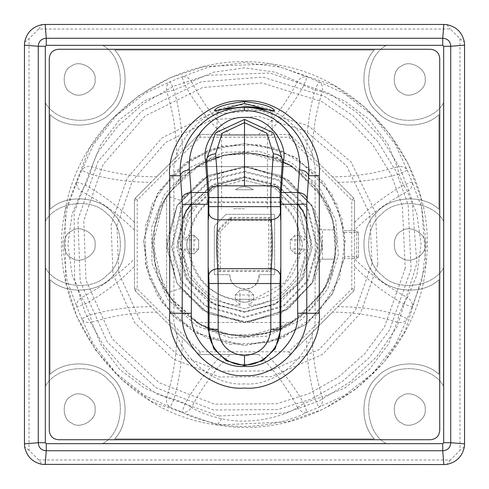 <?xml version="1.0" encoding="UTF-8"?>
<svg xmlns="http://www.w3.org/2000/svg" width="489" height="489" viewBox="0 0 489 489"><rect width="100%" height="100%" fill="white"/><g stroke="black" fill="none" stroke-linecap="round" stroke-linejoin="round"><path stroke-width="0.37" stroke-dasharray="2.44 1.83" d="M200.068 354.525L198.118 353.718L200.068 351.774L200.068 354.525L230.123 354.525C214.873 369.825 201.988 387.459 191.468 407.416C198.772 412.031 208.864 415.821 221.755 418.792C249.488 425.363 283.339 416.989 297.532 407.416C287.012 387.459 274.127 369.825 258.877 354.525L200.068 354.525L198.118 353.718L135.282 290.882L134.475 288.932L134.475 200.068L135.282 198.118L198.118 135.282L200.068 134.475L288.932 134.475L290.882 135.282L353.718 198.118L354.525 200.068L354.525 288.932L353.718 290.882L290.882 353.718L288.932 354.525L288.932 351.774L200.068 351.774L137.226 288.932L137.226 200.068L200.068 137.226L288.932 137.226L351.774 200.068L353.718 198.118L354.525 200.068L351.774 200.068L351.774 288.932L288.932 351.774L290.882 353.718L288.932 354.525M230.123 354.525L258.877 354.525M297.532 407.416L303.865 403.541L307.055 412.099C303.29 412.887 300.112 411.328 297.532 407.416M354.525 288.932L353.718 290.882L351.774 288.932L354.525 288.932L354.525 258.877C369.825 274.127 387.459 287.012 407.416 297.532L416.824 275.289L421.096 244.5L416.817 213.705L407.416 191.468L403.541 185.135L398.932 174.017L397.196 166.798C401.787 165.863 405.136 167 407.245 170.227L398.938 174.017C379.183 179.573 358.828 182.33 337.881 182.287L332.465 176.865C354.067 176.829 375.644 173.473 397.196 166.798L388.119 144.426L369.372 119.628L344.574 100.881L322.202 91.804C315.527 113.356 312.171 134.933 312.135 156.535L306.713 151.119C306.67 130.172 309.427 109.817 314.983 90.062L318.779 81.755C322 83.863 323.137 87.213 322.202 91.804L314.983 90.068L303.858 85.459L297.532 81.584L275.289 72.183L244.5 67.904L213.705 72.183L191.468 81.584C201.988 101.547 214.873 119.175 230.123 134.475L222.464 134.475C207.617 119.695 195.178 103.356 185.135 85.459L181.945 76.901C185.71 76.113 188.888 77.672 191.468 81.584L185.135 85.459L174.017 90.068L166.798 91.804C165.863 87.213 167 83.863 170.227 81.755L144.567 93.558L115.911 115.911L93.558 144.567L81.755 170.227C83.863 167 87.213 165.863 91.804 166.798C113.356 173.473 134.933 176.829 156.535 176.865L151.119 182.287C130.172 182.33 109.817 179.573 90.062 174.017L81.755 170.221L76.901 181.945L67.103 208.43L62.647 244.5L67.103 280.57L76.901 307.055C76.113 303.29 77.672 300.112 81.584 297.532C101.541 287.012 119.175 274.127 134.475 258.877L134.475 266.542C119.695 281.383 103.356 293.822 85.459 303.865L76.901 307.055L81.755 318.779L93.558 344.433L115.911 373.089L144.567 395.442L170.227 407.245C167 405.136 165.863 401.787 166.798 397.196C173.473 375.644 176.829 354.067 176.865 332.465L182.287 337.881C182.33 358.828 179.573 379.183 174.017 398.938L170.221 407.245L181.945 412.099C190.777 416.903 202.758 420.852 217.892 423.957C250.368 430.809 289.751 422.062 307.055 412.099L318.779 407.245L344.433 395.442L373.089 373.089L395.442 344.433L407.245 318.779C405.136 322 401.787 323.137 397.196 322.202C375.644 315.527 354.067 312.171 332.465 312.135L337.881 306.713C358.828 306.67 379.177 309.427 398.938 314.983L407.245 318.779L412.099 307.055L421.897 280.57L426.353 244.5L421.897 208.43L412.099 181.945C412.887 185.71 411.328 188.888 407.416 191.468C387.459 201.988 369.825 214.873 354.525 230.123L354.525 200.068M354.525 222.464C369.305 207.617 385.644 195.178 403.541 185.135L412.099 181.945L407.245 170.221L395.442 144.567L373.089 115.911L344.433 93.558L318.773 81.755L307.055 76.901L303.865 85.459C293.822 103.356 281.383 119.695 266.542 134.475L258.877 134.475C274.127 119.175 287.012 101.541 297.532 81.584C300.112 77.672 303.29 76.113 307.055 76.901L280.57 67.103L244.5 62.647L208.43 67.103L181.945 76.901L170.221 81.755L174.017 90.068C179.573 109.817 182.33 130.172 182.287 151.119L176.865 156.535C176.829 134.933 173.473 113.356 166.798 91.804L144.426 100.881L119.628 119.628L100.881 144.426L91.804 166.798L90.068 174.017L85.459 185.142L81.584 191.468L72.183 213.711L67.904 244.5L72.183 275.295L81.584 297.532L85.459 303.865L90.068 314.983L91.804 322.202C87.213 323.137 83.863 321.994 81.755 318.773L90.062 314.983C109.823 309.427 130.172 306.67 151.119 306.713L156.535 312.135C134.933 312.171 113.356 315.527 91.804 322.202L100.881 344.574L119.628 369.372L144.426 388.119L166.798 397.196L174.017 398.932L185.142 403.541L191.468 407.416C188.888 411.328 185.71 412.887 181.945 412.099L185.135 403.541C195.178 385.644 207.617 369.305 222.464 354.525M134.475 230.123C119.175 214.873 101.541 201.988 81.584 191.468C77.672 188.888 76.113 185.71 76.901 181.945L85.459 185.135C103.356 195.178 119.695 207.617 134.475 222.464L134.475 258.877M134.475 222.464L134.475 200.068L135.282 198.118L151.119 182.287M266.542 134.475L288.932 134.475L290.882 135.282L306.713 151.119M182.287 151.119L198.118 135.282L200.068 134.475L222.464 134.475M151.119 306.713L135.282 290.882L134.475 288.932L134.475 266.542M231.052 335.197L266.132 333.602L300.527 317.08L325.222 287.984L335.643 254.451L333.113 220.949L317.08 188.473L289.714 164.738L257.947 153.803L224.378 155.05L191.303 169.824L166.535 196.248L154.39 227.574L154.634 262.685L169.824 297.697L197.947 323.492L231.052 335.197L197.947 323.492L169.824 297.697L154.634 262.685L154.39 227.574L166.535 196.248L191.303 169.824L224.378 155.05L257.947 153.803L289.714 164.738L317.08 188.473L333.113 220.949L335.643 254.451L325.222 287.984L300.527 317.08L266.132 333.602L231.052 335.197M156.535 312.135L176.865 332.465M176.865 156.535L156.535 176.865M258.877 134.475L230.123 134.475M332.465 176.865L312.135 156.535M266.542 354.525C281.383 369.305 293.822 385.644 303.865 403.541L314.983 398.932L322.202 397.196C323.137 401.787 322 405.136 318.773 407.245L314.983 398.938C309.427 379.177 306.67 358.828 306.713 337.881L312.135 332.465C312.171 354.067 315.527 375.644 322.202 397.196L344.574 388.119L369.372 369.372L388.119 344.574L397.196 322.202L398.938 314.983L403.541 303.858L407.416 297.532C411.328 300.112 412.887 303.29 412.099 307.055L403.541 303.865C385.644 293.822 369.305 281.383 354.525 266.542M354.525 258.877L354.525 230.123M312.135 332.465L332.465 312.135M306.713 337.881L290.882 353.718M353.718 290.882L337.881 306.713M337.881 182.287L353.718 198.118M198.118 353.718L182.287 337.881M196.199 322.434L292.801 322.434C260.6 340.564 228.4 340.564 196.199 322.434C228.4 340.564 260.6 340.564 292.801 322.434L196.199 322.434M196.199 166.566L292.801 166.566L196.199 166.566C228.4 148.436 260.6 148.436 292.801 166.566C260.6 148.436 228.4 148.436 196.199 166.566M180.319 244.402L188.919 276.591L210.294 298.81L244.5 308.681L278.706 298.81L300.081 276.591L308.632 246.969L300.081 212.409L274.427 187.727L244.5 180.319L214.573 187.727L188.919 212.409L180.368 246.969L188.919 276.591L210.294 298.81L244.5 308.681L278.706 298.81L300.081 276.591L308.632 246.969L300.081 212.409L274.427 187.727L244.5 180.319C217.22 177.14 178.24 207.947 180.319 244.402L180.319 200.288L166.566 196.199L166.566 292.801L166.566 196.199C157.678 210.392 153.094 226.493 152.812 244.5C153.094 262.507 157.678 278.608 166.566 292.801L168.992 296.511L201.248 325.344L224.28 333.932L249.72 336.041L274.763 331.047L296.664 319.904L325.436 287.587L328.431 281.407L335.008 259.17L335.008 229.83L322.434 229.83L322.434 259.17L335.008 259.17L321.041 259.17L315.839 275.869L313.29 281.126L288.84 308.59L248.938 322.306L207.739 313.217L180.319 288.712L166.566 292.801M322.434 259.17L322.434 229.83L317.85 229.83L317.85 259.17L322.434 259.17M180.319 288.712L180.319 244.5M358.248 257.312L356.646 258.253L344.415 258.253L356.646 258.253L356.646 256.419L358.468 256.615L358.248 257.312L356.646 258.253L358.468 256.615L358.468 232.385L356.646 232.581L356.646 230.747L358.468 232.385L356.646 230.747L344.415 230.747L344.415 258.253L332.098 294.482L307.147 323.541L275.637 340.43L244.5 345.356L282.41 337.96L317.178 314.433L339.348 278.791L345.283 240.619L337.117 204.579L314.433 171.822L280.833 150.416L244.5 143.644L208.167 150.416L174.567 171.822L151.883 204.579L143.717 240.619L149.652 278.791L171.822 314.433L206.59 337.96L244.5 345.356L197.47 333.718L174.983 317.569L157.158 294.928L146.462 268.168L143.717 240.619L157.158 194.072L190.753 159.157L215.979 147.757L244.5 143.644L273.021 147.757L298.247 159.157L331.842 194.072L344.415 230.747L356.646 230.747M344.647 232.581L356.646 232.581L356.646 256.419L344.647 256.419M358.468 256.615L358.468 232.385M244.5 337.104L209.689 330.313L177.77 308.712L157.409 275.985L151.963 240.936L159.457 207.843L180.288 177.77L211.144 158.112L244.5 151.896L277.856 158.112L308.712 177.77L329.543 207.843L337.037 240.936L331.591 275.985L311.23 308.712L279.311 330.313L244.5 337.104M152.812 244.5L163.393 287.257L178.075 307.697L198.656 323.901L222.984 333.626L248.027 336.12L290.344 323.901L322.08 293.363L332.447 270.429L336.188 244.5L332.447 218.571L322.08 195.637L290.344 165.099L248.027 152.88L222.984 155.374L198.656 165.099L178.075 181.303L163.393 201.743L152.812 244.5M244.5 322.434L208.155 313.443L177.006 283.467L166.621 241.505L177.006 205.533L202.966 178.558L244.5 166.566L286.034 178.558L311.994 205.533L322.379 241.505L311.994 283.467L280.845 313.443L244.5 322.434L208.155 313.443L177.006 283.467L166.621 241.505L177.006 205.533L202.966 178.558L244.5 166.566L286.034 178.558L311.994 205.533L322.379 241.505L311.994 283.467L280.845 313.443L244.5 322.434M306.78 219.365L311.401 250.405L299.421 283.162L273.345 305.154L244.5 311.664L215.655 305.154L189.579 283.162L177.599 250.405L182.22 219.365M191.352 203.436L213.393 184.976L244.5 177.342L275.607 184.976L297.648 203.442M244.5 311.664L275.82 303.913L302.66 278.082L311.609 241.921L302.66 210.918L280.295 187.672L244.5 177.342L208.705 187.672L186.34 210.918L177.391 241.921L186.34 278.082L213.18 303.913L244.5 311.664M180.319 200.288L207.739 175.783L248.938 166.694L288.84 180.41L313.29 207.874L317.991 218.559L321.041 229.83L335.008 229.83L330.961 213.98L325.436 201.413L296.664 169.096L274.763 157.953L249.72 152.959L224.28 155.068L201.248 163.656L168.992 192.489L166.566 196.199M259.17 274.665C257.819 284.176 252.929 289.066 244.5 289.335C235.075 287.813 230.185 282.923 229.83 274.665L214.335 274.665L214.335 226.071L226.071 214.335L274.665 214.335L274.665 274.665L259.17 274.665C260.16 294.684 229.06 292.483 229.83 274.665L214.335 274.665L214.335 226.071L226.071 214.335L274.665 214.335L274.665 274.665L259.17 274.665M299.311 235.331C297.526 223.302 291.45 212.422 281.102 202.678L207.898 202.678C198.577 210.582 192.501 221.462 189.689 235.331L194.072 235.331L198.656 239.916L198.656 249.084L194.072 253.669L189.689 253.669C196.664 280.307 211.878 295.521 235.331 299.311L235.331 294.928L239.916 290.344L249.084 290.344L253.669 294.928L253.669 299.311L285.056 282.501L299.311 253.669L294.928 253.669L290.344 249.084L290.344 239.916L294.928 235.331L300.167 235.331L294.928 235.331L290.344 239.916L290.344 249.084L294.928 253.669L300.167 253.669C294.488 278.993 278.993 294.488 253.669 300.167L253.669 299.311M290.344 239.916L305.325 239.916C303.724 222.666 296.31 208.442 283.082 197.256L281.102 202.678M299.311 253.669L300.167 253.669L305.325 249.084L294.928 249.084L294.928 235.331M253.669 294.928L249.084 294.928L249.084 305.325L253.669 300.167L253.669 294.928L249.084 290.344L239.916 290.344L235.331 294.928L235.331 300.167C210.007 294.488 194.512 278.993 188.833 253.669L183.675 249.084C183.846 276.542 212.458 305.154 239.916 305.325L235.331 300.167L235.331 299.311M249.084 305.325C276.542 305.154 305.154 276.542 305.325 249.084M305.325 239.916L300.167 235.331C297.777 221.927 291.53 210.759 281.413 201.841L207.587 201.835L205.918 197.256C192.69 208.442 185.276 222.666 183.675 239.916L194.072 239.916L194.072 249.084L183.675 249.084M189.689 253.669L194.072 253.669L198.656 249.084L198.656 239.916L194.072 235.331L188.833 235.331L183.675 239.916M244.5 171.254L278.657 179.707L307.936 207.88L317.691 247.318L307.936 281.12L283.534 306.475L244.5 317.746L205.466 306.475L181.064 281.12L171.309 247.318L181.064 207.88L210.343 179.707L244.5 171.254M244.5 166.67L208.204 175.649L177.097 205.588L166.725 247.495L177.097 283.412L203.021 310.356L244.5 322.33L285.979 310.356L311.903 283.412L322.275 247.495L311.903 205.588L280.796 175.649L244.5 166.67L280.796 175.649L311.903 205.588L322.275 247.495L311.903 283.412L285.979 310.356L244.5 322.33L203.021 310.356L177.097 283.412L166.725 247.495L177.097 205.588L208.204 175.649L244.5 166.67M50.122 279.726L50.122 374.311C65.52 359.342 97.904 360.815 111.877 377.123C128.185 391.096 129.658 423.48 114.689 438.877L374.311 438.877C359.342 423.48 360.815 391.096 377.123 377.123C391.096 360.815 423.48 359.342 438.877 374.311L438.877 279.726C423.242 295.063 389.825 293.039 376.151 275.918C359.898 261.236 359.898 227.764 376.151 213.082C389.825 195.961 423.242 193.937 438.877 209.274L438.877 114.689C423.48 129.658 391.096 128.185 377.123 111.877C360.815 97.904 359.342 65.52 374.311 50.122L114.689 50.122C129.658 65.52 128.185 97.904 111.877 111.877C97.904 128.185 65.52 129.658 50.122 114.689L50.122 209.274C65.758 193.937 99.175 195.961 112.849 213.082C129.102 227.764 129.102 261.236 112.849 275.918C99.175 293.039 65.758 295.063 50.122 279.726C65.758 295.063 99.175 293.039 112.849 275.918C129.102 261.236 129.102 227.764 112.849 213.082C99.175 195.961 65.758 193.937 50.122 209.274L50.122 114.689C65.52 129.658 97.904 128.185 111.877 111.877C128.185 97.904 129.658 65.52 114.689 50.122L374.311 50.122C359.342 65.52 360.815 97.904 377.123 111.877C391.096 128.185 423.48 129.658 438.877 114.689L438.877 209.274C423.242 193.937 389.825 195.961 376.151 213.082C359.898 227.764 359.898 261.236 376.151 275.918C389.825 293.039 423.242 295.063 438.877 279.726L438.877 374.311C423.48 359.342 391.096 360.815 377.123 377.123C360.815 391.096 359.342 423.48 374.311 438.877L114.689 438.877C129.658 423.48 128.185 391.096 111.877 377.123C97.904 360.815 65.52 359.342 50.122 374.311L50.122 279.726M45.538 267.984C56.058 287.391 92.005 291.725 106.834 275.368C124.848 262.605 124.848 226.395 106.834 213.632C92.005 197.275 56.058 201.609 45.538 221.016L45.538 102.947C56.247 123.179 94.481 126.627 108.637 108.637C126.627 94.481 123.179 56.247 102.947 45.538L386.053 45.538C365.821 56.247 362.373 94.481 380.363 108.637C394.519 126.627 432.753 123.179 443.462 102.947L443.462 221.016C432.942 201.609 396.995 197.275 382.166 213.632C364.152 226.395 364.152 262.605 382.166 275.368C396.995 291.725 432.942 287.391 443.462 267.984L443.462 386.053C432.753 365.821 394.519 362.373 380.363 380.363C362.373 394.519 365.821 432.753 386.053 443.462L102.947 443.462C123.179 432.753 126.627 394.519 108.637 380.363C94.481 362.373 56.247 365.821 45.538 386.053L45.538 267.984L45.538 386.053C56.247 365.821 94.481 362.373 108.637 380.363C126.627 394.519 123.179 432.753 102.947 443.462L386.053 443.462C365.821 432.753 362.373 394.519 380.363 380.363C394.519 362.373 432.753 365.821 443.462 386.053L443.462 267.984C432.942 287.391 396.995 291.725 382.166 275.368C364.152 262.605 364.152 226.395 382.166 213.632C396.995 197.275 432.942 201.609 443.462 221.016L443.462 102.947C432.753 123.179 394.519 126.627 380.363 108.637C362.373 94.481 365.821 56.247 386.053 45.538L102.947 45.538C123.179 56.247 126.627 94.481 108.637 108.637C94.481 126.627 56.247 123.179 45.538 102.947L45.538 221.016C56.058 201.609 92.005 197.275 106.834 213.632C124.848 226.395 124.848 262.605 106.834 275.368C92.005 291.725 56.058 287.391 45.538 267.984M38.686 459.966L29.034 450.314L29.034 38.686L38.686 29.034L450.314 29.034L459.966 38.686L459.966 450.314L450.314 459.966L38.686 459.966L42.195 464.373M425.124 79.462C426.995 89.866 409.819 99.78 401.744 92.959C391.799 89.383 391.799 69.542 401.744 65.966C409.819 59.145 426.995 69.059 425.124 79.462C426.995 89.866 409.819 99.78 401.744 92.959C391.799 89.383 391.799 69.542 401.744 65.966C409.819 59.145 426.995 69.059 425.124 79.462C426.995 69.059 409.819 59.145 401.744 65.966C391.799 69.542 391.799 89.383 401.744 92.959C409.819 99.78 426.995 89.866 425.124 79.462M425.124 244.5C426.995 254.903 409.819 264.818 401.744 257.996C391.799 254.421 391.799 234.579 401.744 231.004C409.819 224.182 426.995 234.097 425.124 244.5C426.995 254.903 409.819 264.818 401.744 257.996C391.799 254.421 391.799 234.579 401.744 231.004C409.819 224.182 426.995 234.097 425.124 244.5C426.995 234.097 409.819 224.182 401.744 231.004C391.799 234.579 391.799 254.421 401.744 257.996C409.819 264.818 426.995 254.903 425.124 244.5M95.049 79.462C96.92 89.866 79.744 99.78 71.669 92.959C61.724 89.383 61.724 69.542 71.669 65.966C79.744 59.145 96.92 69.059 95.049 79.462C96.92 89.866 79.744 99.78 71.669 92.959C61.724 89.383 61.724 69.542 71.669 65.966C79.744 59.145 96.92 69.059 95.049 79.462C96.92 69.059 79.744 59.145 71.669 65.966C61.724 69.542 61.724 89.383 71.669 92.959C79.744 99.78 96.92 89.866 95.049 79.462M95.049 244.5C96.92 254.903 79.744 264.818 71.669 257.996C61.724 254.421 61.724 234.579 71.669 231.004C79.744 224.182 96.92 234.097 95.049 244.5C96.92 254.903 79.744 264.818 71.669 257.996C61.724 254.421 61.724 234.579 71.669 231.004C79.744 224.182 96.92 234.097 95.049 244.5C96.92 234.097 79.744 224.182 71.669 231.004C61.724 234.579 61.724 254.421 71.669 257.996C79.744 264.818 96.92 254.903 95.049 244.5M95.049 409.537C96.92 419.941 79.744 429.855 71.669 423.034C61.724 419.458 61.724 399.617 71.669 396.041C79.744 389.22 96.92 399.134 95.049 409.537C96.92 419.941 79.744 429.855 71.669 423.034C61.724 419.458 61.724 399.617 71.669 396.041C79.744 389.22 96.92 399.134 95.049 409.537C96.92 399.134 79.744 389.22 71.669 396.041C61.724 399.617 61.724 419.458 71.669 423.034C79.744 429.855 96.92 419.941 95.049 409.537M425.124 409.537C426.995 419.941 409.819 429.855 401.744 423.034C391.799 419.458 391.799 399.617 401.744 396.041C409.819 389.22 426.995 399.134 425.124 409.537C426.995 419.941 409.819 429.855 401.744 423.034C391.799 419.458 391.799 399.617 401.744 396.041C409.819 389.22 426.995 399.134 425.124 409.537C426.995 399.134 409.819 389.22 401.744 396.041C391.799 399.617 391.799 419.458 401.744 423.034C409.819 429.855 426.995 419.941 425.124 409.537M29.034 450.314L24.627 446.805M24.627 42.195L29.034 38.686M439.733 430.564C439.513 435.73 436.457 438.786 430.564 439.733L58.435 439.733C53.27 439.513 50.214 436.457 49.267 430.564L49.267 58.435C49.487 53.27 52.543 50.214 58.435 49.267L430.564 49.267C435.73 49.487 438.786 52.543 439.733 58.435L439.733 430.564C439.153 436.096 436.096 439.153 430.564 439.733M244.5 383.865C209.573 387.019 170.747 348.192 173.901 313.266L173.901 175.734C170.747 140.808 209.573 101.981 244.5 105.135C279.427 101.981 318.253 140.808 315.099 175.734L315.099 313.266C318.253 348.192 279.427 387.019 244.5 383.865M280.833 222.306L280.833 266.694M208.167 222.306L208.167 266.694M219.39 110.221L216.994 112.476L216.994 135.392L244.5 135.392L216.994 135.392M217 112.537L225.301 111.003L244.5 108.57L263.699 111.003L272 112.537M244.5 135.392L272.006 135.392L244.5 135.392M244.5 208.742L233.039 208.742L244.5 208.742M269.61 110.221L272.006 112.47L273.235 110.93M38.686 29.034L42.195 24.627M446.805 24.627L450.314 29.034M459.966 38.686L464.373 42.195M464.373 446.805L459.966 450.314M450.314 459.966L446.805 464.373M189.689 235.331L188.833 235.331C191.223 221.927 197.47 210.759 207.587 201.841L207.898 202.678M299.971 244.5L299.25 235.594L299.971 244.5L299.25 253.406C303.198 246.976 303.198 241.034 299.25 235.594C303.314 241.529 303.314 247.471 299.25 253.406L299.971 244.5M235.594 189.75C241.529 185.686 247.471 185.686 253.406 189.75C246.976 185.802 241.034 185.802 235.594 189.75L253.406 189.75L235.594 189.75M189.75 253.406C185.686 247.471 185.686 241.529 189.75 235.594C185.802 242.024 185.802 247.966 189.75 253.406L189.75 235.594L189.75 253.406M253.406 299.25C247.471 303.314 241.529 303.314 235.594 299.25C242.024 303.198 247.966 303.198 253.406 299.25L235.594 299.25L253.406 299.25M229.751 217.99L231.046 217.452L269.714 217.452L271.548 219.286L271.548 269.714L270.582 268.748L220.252 268.748L220.252 231.45L218.956 230.154L230.154 218.956L229.751 217.99L217.99 229.751L218.956 230.154L218.418 231.45L218.418 268.748L220.252 270.582L220.252 268.748L218.418 268.748L217.452 269.714L217.452 231.046L217.99 229.751M271.548 269.714L269.714 271.548L219.286 271.548L217.452 269.714M430.564 49.267C436.096 49.847 439.153 52.904 439.733 58.435M49.267 58.435C49.847 52.904 52.904 49.847 58.435 49.267M58.435 439.733C52.904 439.153 49.847 436.096 49.267 430.564M290.882 135.282L288.932 137.226L288.932 134.475M200.068 134.475L200.068 137.226L198.118 135.282M135.282 198.118L137.226 200.068L134.475 200.068M134.475 288.932L137.226 288.932L135.282 290.882M230.649 337.917L266.78 336.273L302.208 319.256L327.642 289.286L338.382 254.751L335.772 220.246L319.256 186.792L291.071 162.342L258.351 151.083L223.773 152.366L189.708 167.58L164.194 194.799L151.688 227.067L151.938 263.235L167.58 299.292L196.547 325.857L230.649 337.917M229.708 344.268L268.29 342.508L306.132 324.335L333.296 292.33L344.763 255.447L341.97 218.595L324.335 182.868L294.237 156.761L259.292 144.732L222.367 146.101L185.985 162.354L158.742 191.425L145.38 225.881L145.649 264.506L162.354 303.015L193.289 331.389L229.708 344.268M405.222 268.333L384.476 327L364.501 354.042L338.767 376.842L308.816 393.712L276.731 403.755L214.5 404.189L158.992 382.661L112.158 338.767L85.978 280.16L83.778 220.667L103.148 164.371L145.215 115.887L202.77 87.47L262.135 82.977L321.554 101.455L349.348 120.373L373.113 145.215L391.127 174.494L402.398 206.169L405.222 268.333M411.053 269.201L389.556 329.989L368.853 358.015L342.19 381.64L311.151 399.122L277.899 409.531L213.412 409.978L155.893 387.673L107.36 342.19L80.233 281.456L77.947 219.799L98.026 161.468L141.608 111.217L201.254 81.773L262.776 77.121L324.348 96.266L353.15 115.875L377.783 141.608L396.445 171.951L408.126 204.781L411.053 269.201M219.072 415.992L285.399 412.979L319.201 400.949L350.442 381.732L376.94 356.377L397.135 326.719L416.848 263.314L412.056 199.97L400.106 168.063L381.732 138.558L357.844 113.314L329.996 93.68L269.928 73.008L206.45 75.361L174.102 86.064L143.913 103.295L117.77 126.193L97.079 153.265L74.114 212.495L74.579 278.889L85.294 313.125L103.295 345.087L127.617 372.539L156.474 393.859L219.072 415.992M217.727 425.027L151.834 401.726L121.455 379.287L95.856 350.387L76.901 316.744L65.624 280.698L65.135 210.808L89.31 148.46L111.095 119.964L138.613 95.856L170.392 77.72L204.445 66.449L271.273 63.973L334.5 85.734L363.816 106.4L388.963 132.977L408.309 164.035L420.882 197.623L425.925 264.304L405.173 331.053L383.92 362.27L356.023 388.963L323.137 409.195L287.55 421.854L217.727 425.027M221.755 418.792L217.892 423.951M372.025 263.412L355.564 309.959L319.299 349.507L270.069 370.858L220.698 371.206L176.657 354.122L139.499 319.299L118.723 272.795L116.975 225.588L132.348 180.924L165.722 142.452L211.389 119.903L258.492 116.339L305.637 130.997L346.548 165.722L369.782 214.09L372.025 263.412M377.856 264.274L375.509 212.697L351.212 162.122L308.437 125.814L259.133 110.483L209.873 114.212L162.122 137.788L127.219 178.014L111.144 224.726L112.971 274.091L134.695 322.716L173.552 359.134L219.61 376.995L271.242 376.634L322.716 354.305L360.644 312.954L377.856 264.274M294.928 253.669L294.928 249.084L290.344 249.084M283.082 197.256L205.918 197.256M194.072 235.331L194.072 239.916L198.656 239.916M198.656 249.084L194.072 249.084L194.072 253.669M244.5 176.676L276.126 184.506L303.235 210.588L312.269 247.11L303.235 278.412L280.643 301.89L244.5 312.324L208.357 301.89L185.765 278.412L176.731 247.11L185.765 210.588L212.874 184.506L244.5 176.676M239.916 305.325L239.916 294.928L249.084 294.928L249.084 290.344M244.5 172.097L210.735 180.447L181.798 208.296L172.146 247.287L181.798 280.704L205.912 305.766L244.5 316.903L283.088 305.766L307.202 280.704L316.854 247.287L307.202 208.296L278.265 180.447L244.5 172.097M319.286 175.734L315.099 175.734M319.286 313.266L315.099 313.266M244.5 106.743L244.5 108.57M169.714 175.734L173.901 175.734M169.714 313.266L173.901 313.266M235.331 294.928L239.916 294.928L239.916 290.344M217.452 231.046L220.252 231.45L231.45 220.252L268.748 220.252L268.748 270.582L269.714 271.548M219.286 271.548L220.252 270.582L268.748 270.582L270.582 268.748L270.582 220.252L271.548 219.286M269.714 217.452L268.748 218.418L231.45 218.418L230.154 218.956L231.45 220.252L231.046 217.452M270.582 220.252L268.748 218.418L268.748 220.252L270.582 220.252M217.727 425.063C118.204 413.058 43.851 308.565 65.135 210.606C80.502 116.914 177.721 47.745 271.273 63.937C365.503 75.587 438.462 169.995 425.98 264.115C417.924 364.036 316.45 442.459 217.727 425.063M215.759 110.93L216.994 112.476M221.578 135.392L221.578 208.742M267.422 208.742L267.422 135.392M272.006 135.392L272.006 112.476"/><path stroke-width="0.73" d="M182.22 219.365L186.34 210.918L191.352 203.436M297.648 203.442L302.66 210.918L306.78 219.365M24.45 443.841L24.627 446.805C26.681 456.463 32.537 462.319 42.195 464.379L443.841 464.55L442.734 450.736L46.266 450.736L46.266 443.676L442.734 443.676L443.676 442.734L450.736 442.734L464.55 443.841L464.55 45.159L450.736 46.266L450.736 442.734C450.363 447.692 447.698 450.363 442.734 450.736L442.734 443.676L443.676 442.734L443.676 46.266L442.734 45.324L442.734 38.264L443.841 24.45L45.159 24.45L46.266 38.264L442.734 38.264C447.692 38.637 450.363 41.302 450.736 46.266L443.676 46.266L442.734 45.324L46.266 45.324L45.324 46.266L38.264 46.266L24.45 45.159L24.45 443.841L38.264 442.734L38.264 46.266C38.637 41.308 41.302 38.637 46.266 38.264L46.266 45.324L45.324 46.266L45.324 442.734L38.264 442.734C38.637 447.698 41.308 450.363 46.266 450.736L45.159 464.55M45.159 24.45L42.195 24.627C32.537 26.681 26.681 32.537 24.621 42.195L24.45 45.159M464.55 45.159L464.373 42.195C462.319 32.537 456.463 26.681 446.805 24.621L443.841 24.45M443.841 464.55L446.805 464.373C456.463 462.319 462.319 456.463 464.379 446.805L464.55 443.841M45.324 46.266L45.324 442.734L46.266 443.676L442.734 443.676M430.564 439.733L58.435 439.733C52.904 439.153 49.847 436.096 49.267 430.564L49.267 58.435C49.847 52.904 52.904 49.847 58.435 49.267L430.564 49.267C436.096 49.847 439.153 52.904 439.733 58.435L439.733 430.564C439.153 436.096 436.096 439.153 430.564 439.733L58.435 439.733M319.286 313.266L319.286 175.734C322.63 138.735 281.499 97.604 244.5 100.948C207.501 97.604 166.37 138.735 169.714 175.734L169.714 313.266L182.22 313.266C179.439 344.079 213.687 378.327 244.5 375.546C275.313 378.327 309.561 344.079 306.78 313.266L319.286 313.266C322.63 350.265 281.499 391.396 244.5 388.052C207.501 391.396 166.37 350.265 169.714 313.266M189.506 169.842C184.261 170.386 181.211 172.348 180.368 175.734C177.501 145.63 200.942 108.32 244.5 107.25C288.064 108.326 311.499 145.63 308.632 175.734L306.78 204.28L306.78 313.266L297.648 313.266L297.648 204.28L297.832 192.495L299.494 169.842C302.281 144.078 282.318 111.443 244.5 110.49C206.688 111.443 186.719 144.072 189.506 169.842L191.168 192.495L191.352 204.28L208.167 204.28L207.794 192.495L191.168 192.495C185.924 193.039 182.88 195.001 182.03 198.387L182.22 204.28L191.352 204.28L191.352 313.266C188.98 339.562 218.204 368.785 244.5 366.414C270.796 368.785 300.02 339.562 297.648 313.266M306.78 204.28L280.833 204.28L280.833 329.311L275.246 348.675L262.666 360.778L244.5 365.644L226.334 360.778L213.754 348.675L208.167 329.311L208.167 204.28M280.833 266.694L279.959 283.522L279.959 329.311C281.548 346.854 262.043 366.359 244.5 364.77C226.957 366.359 207.452 346.854 209.041 329.311L218.173 329.311L218.173 283.522L270.827 283.522L271.126 268.687L217.874 268.687L218.173 283.522L209.041 283.522L209.041 329.311L208.167 329.311M244.5 119.402L215.447 132.904L206.499 159.689C207.342 156.303 210.386 154.341 215.637 153.797L222.165 133.204L244.5 122.641L266.835 133.204L273.363 153.797L271.016 185.82L244.5 185.82L244.5 119.402L273.553 132.904L282.501 159.689L279.959 197.605L280.704 220.032M280.203 213.216C279.384 217.012 276.34 219.206 271.071 219.799C272.562 235.955 272.581 252.251 271.126 268.687C276.395 269.268 279.439 271.419 280.264 275.136M273.363 153.797C278.614 154.341 281.658 156.303 282.501 159.689L283.614 159.689C287.202 142.183 267.55 115.856 244.5 117.476C221.45 115.856 201.798 142.183 205.386 159.689L206.499 159.689L208.852 191.712L208.797 213.216C209.616 217.012 212.66 219.206 217.929 219.799C216.438 235.955 216.419 252.251 217.874 268.687C212.605 269.268 209.561 271.419 208.736 275.136L209.041 283.522M209.041 206.627L270.827 206.627L271.071 219.799L217.929 219.799L218.173 197.605L270.827 197.605L271.016 185.82C276.261 186.364 279.305 188.326 280.148 191.712M215.637 153.797L217.984 185.82L218.173 197.605L209.041 197.605M218.173 329.311C219.848 345.185 228.626 353.963 244.5 355.637C260.374 353.963 269.152 345.185 270.827 329.311L270.827 283.522L279.959 283.522M208.167 266.694L208.736 275.136M208.797 213.216L208.296 220.032M208.852 191.712C209.695 188.326 212.739 186.364 217.984 185.82L244.5 185.82M280.833 204.28L281.206 192.495L297.832 192.495C303.076 193.039 306.12 195.001 306.97 198.387M283.614 159.689L281.206 192.495M205.386 159.689L207.794 192.495M319.286 175.734L308.632 175.734C307.789 172.348 304.739 170.386 299.494 169.842M169.714 175.734L180.368 175.734L182.03 198.387M244.5 101.608C226.01 103.839 215.973 106.914 214.39 110.838C216.272 110.166 226.309 108.796 244.5 106.743L274.598 110.746C272.618 106.755 262.581 103.705 244.5 101.608L244.5 103.436L219.39 110.221M244.5 103.436L269.61 110.221M439.733 58.435L439.733 430.564M58.435 49.267L430.564 49.267M49.267 430.564L49.267 58.435M46.266 450.736C41.308 450.363 38.637 447.698 38.264 442.734C38.637 447.698 41.308 450.363 46.266 450.736M450.736 442.734C450.363 447.692 447.698 450.363 442.734 450.736C447.698 450.363 450.363 447.692 450.736 442.734M442.734 38.264C447.692 38.637 450.363 41.302 450.736 46.266C450.363 41.302 447.692 38.637 442.734 38.264M38.264 46.266C38.637 41.308 41.302 38.637 46.266 38.264C41.302 38.637 38.637 41.308 38.264 46.266M45.324 442.734L46.266 443.676M443.676 442.734L443.676 46.266M442.734 45.324L46.266 45.324M182.22 204.28L182.22 313.266L191.352 313.266M280.833 329.311L270.827 329.311M279.959 206.627L270.827 206.627L270.827 197.605L279.959 197.605M244.5 355.637L244.5 364.77M244.5 107.25L244.5 110.49M272.984 110.997L273.235 110.93C272.838 111.241 256.218 106.205 244.5 106.736C225.423 108.772 215.845 110.172 215.759 110.93L216.016 110.997"/></g></svg>
